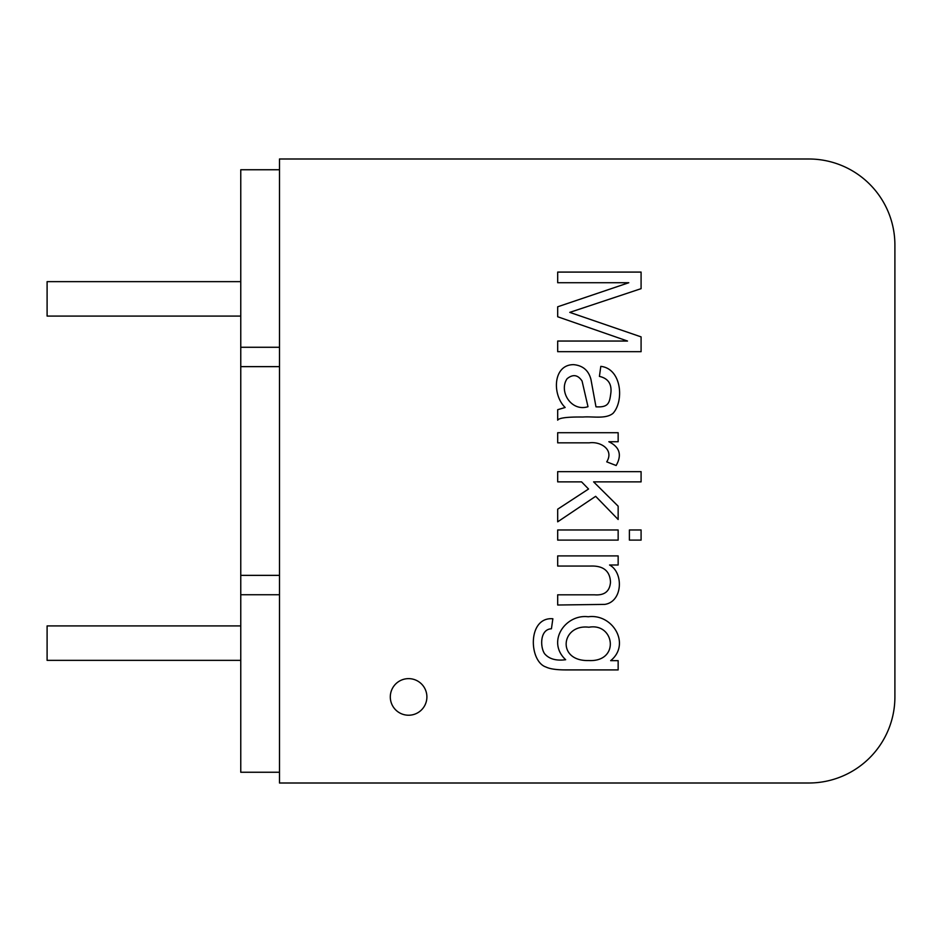 <?xml version="1.0" encoding="UTF-8"?>
<svg xmlns="http://www.w3.org/2000/svg" width="942" height="942" viewBox="0 0 942 942"><rect width="100%" height="100%" fill="white"/><g stroke="black" fill="none" stroke-linecap="round" stroke-linejoin="round"><path stroke-width="1.41" d="M279.491 169.748L240.763 169.748L240.763 772.252L279.491 772.252M279.491 347.268L240.763 347.268M279.491 366.638L240.763 366.638M279.491 575.362L240.763 575.362M279.491 594.732L240.763 594.732M618.152 669.915L566.001 669.915C556.581 669.915 549.916 668.961 545.995 667.03C528.78 661.484 527.332 616.657 552.86 618.753L551.423 628.785C539.766 629.28 540.072 647.272 544.606 653.724C549.068 658.988 556.098 660.99 565.659 659.718C546.172 641.514 565.6 613.843 588.22 616.763C612.689 613.419 631.069 644.198 610.663 660.66L618.152 660.66L618.152 669.915M557.688 540.107L557.688 529.969L618.152 529.969L618.152 540.107L557.688 540.107M557.688 481.868L557.688 471.659L641.09 471.659L641.09 481.868L593.601 481.868L618.152 506.195L618.152 519.489L595.65 496.328L557.688 521.821L557.688 509.186L588.55 489.016L581.567 481.868L557.688 481.868M557.688 409.699L565.165 407.486C551.965 394.816 552.86 364.542 573.643 364.648C582.851 365.543 588.62 370.453 590.94 379.39L595.98 406.826C608.791 407.58 609.592 402.87 610.946 392.249C611.652 383.559 607.802 378.272 599.418 376.4L600.808 366.367C621.767 368.663 624.24 401.151 612.995 413.361C605.659 419.32 592.659 416.223 583.016 417.023C567.367 416.847 558.924 417.895 557.688 420.179L557.688 409.699M279.491 783.002L279.491 158.998L808.825 158.998A86.075 86.075 0 0 1 894.9 245.061L894.9 696.939A86.075 86.075 0 0 1 808.825 783.002L279.491 783.002M557.688 442.846L557.688 432.708L618.152 432.708L618.152 441.739L608.838 441.739C619.706 446.991 622.144 454.915 616.15 465.513L606.73 461.851C614.372 449.593 600.419 441.162 589.221 442.846L557.688 442.846M629.397 540.107L629.397 529.969L641.09 529.969L641.09 540.107L629.397 540.107M557.688 566.048L557.688 555.91L618.152 555.91L618.152 565L609.556 565C623.745 572.406 622.886 601.808 604.74 604.399L557.688 605.011L557.688 594.814L594.378 594.814C604.411 595.603 609.792 591.399 610.498 582.18C609.98 570.993 603.351 565.612 590.599 566.048L557.688 566.048M408.604 715.225A18.287 18.287 0 0 0 424.442 687.79A18.287 18.287 0 0 0 392.755 687.79A18.287 18.287 0 0 0 408.604 715.225M557.688 282.73L557.688 272.085L641.09 272.085L641.09 288.664L569.769 312.379L641.09 336.883L641.09 351.672L557.688 351.672L557.688 341.039L627.513 341.039L557.688 316.759L557.688 306.786L628.785 282.73L557.688 282.73M240.763 281.646L47.1 281.646L47.1 316.076L240.763 316.076M240.763 660.354L47.1 660.354L47.1 625.924L240.763 625.924M567.108 378.719C558.535 391.083 571.087 412.054 587.996 406.708L582.074 381.051C577.905 374.763 572.913 373.986 567.108 378.719M588.938 627.231C561.173 623.745 556.18 661.378 588.609 660.542C620.272 662.285 614.608 622.556 588.938 627.231M894.9 645.294L894.9 696.939M279.491 158.998L808.825 158.998M894.9 245.061L894.9 296.706"/></g></svg>
